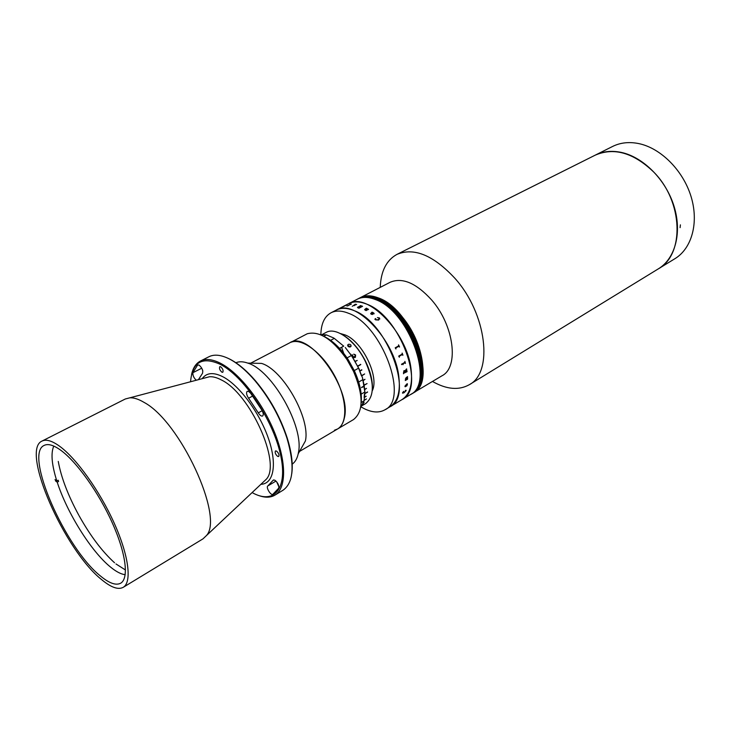 <?xml version="1.0" encoding="UTF-8"?>
<svg xmlns="http://www.w3.org/2000/svg" width="731" height="731" viewBox="0 0 731 731"><rect width="100%" height="100%" fill="white"/><g stroke="black" fill="none" stroke-linecap="round" stroke-linejoin="round"><path stroke-width="1.1" d="M79.112 515.775C90.406 535.933 102.221 551.594 114.548 562.769M58.261 461.425C61.157 477.425 68.001 495.344 78.784 515.181M252.113 492.575C274.171 505.094 288.443 488.637 280.293 453.668C272.453 418.854 243.268 375.853 220.095 364.266C202.094 356.28 192.253 362.11 190.563 381.746M191.54 374.637C192.957 367.94 195.926 363.408 200.44 361.032C205.694 358.418 212.401 359.177 220.561 363.298C239.138 372.783 262.228 401.968 274.445 432.14C286.744 462.33 286.369 488.418 274.92 495.143C270.516 497.72 265.097 497.838 258.664 495.508M274.92 495.143L283.061 490.199C293.551 482.762 294.858 465.446 286.991 438.271C280 417.109 269.364 397.966 255.101 380.851C246.192 370.507 237.566 363.179 229.196 358.875C221.009 354.809 214.256 354.087 208.938 356.737L200.44 361.032M227.442 358.026L229.963 359.213C238.242 363.481 246.795 370.727 255.603 380.961C269.721 397.902 280.238 416.844 287.155 437.787C291.614 452.105 293.14 464.112 291.742 473.816M198.412 379.672L202.46 373.395C203.3 370.635 202.149 367.857 199.033 365.043L197.598 365.034L192.883 372.709C192.664 375.396 193.788 377.909 196.274 380.239M250.706 393.324L248.695 391.46L247.224 391.304C246.027 392.657 246.484 394.968 248.595 398.24L258.29 412.851C259.889 415.354 261.323 416.405 262.593 416.012C263.653 415.034 263.434 413.106 261.936 410.228L250.706 393.324M221.922 372.207C219.739 370.197 219.035 368.351 219.812 366.66L220.661 366.752C222.845 368.762 223.558 370.608 222.781 372.298L221.922 372.207M278.739 488.153C279.151 485.411 277.908 482.78 274.993 480.267L273.367 480.02L267.911 485.877C265.581 487.01 270.689 495.746 272.846 494.311L278.739 488.153M277.643 456.382C275.45 454.371 274.728 452.553 275.468 450.926L276.519 451.064C278.712 453.074 279.443 454.892 278.703 456.519L277.643 456.382M123.247 587.313L202.999 538.848L206.352 535.649C224.335 517.384 180.21 421.568 144.162 402.443C138.652 399.144 133.874 397.6 129.816 397.819L125.321 398.98L42.023 441.067C20.294 450.122 64.447 550.269 101.627 579.628C111.002 587.45 118.212 590.008 123.247 587.313C132.055 582.232 128.884 555.871 114.319 523.405C99.809 490.967 76.179 458.035 59.229 445.965C51.791 440.702 46.062 439.066 42.023 441.067M60.536 450.077C53.473 445.051 48.036 443.489 44.207 445.389C23.721 453.85 65.434 548.469 100.485 576.01C109.266 583.311 116.019 585.695 120.725 583.183C129.04 578.395 126.052 553.568 112.364 523.04C98.74 492.548 76.536 461.535 60.536 450.077M278.95 486.956L276.683 481.811M202.816 371.046L202.423 369.63M292.208 464.158C295.141 462.083 297.133 458.648 298.184 453.85L298.422 452.617C304.37 427.023 272.179 370.151 247.791 363.106C243.167 361.47 239.192 361.342 235.885 362.731M298.184 453.85L305.394 440.976C310.675 418.516 282.952 369.548 261.506 363.398L247.791 363.106M334.396 430.248L337.576 428.978C340.938 426.959 343.186 423.359 344.301 418.178C352.305 389.248 308.537 329.562 289.732 342.821L250.706 363.17M337.576 428.978L353.502 419.576C363.581 411.553 363.609 395.517 353.576 371.467L347.006 359.643C332.596 339.239 319.337 330.613 307.23 333.765L290.819 342.327C301.94 337.631 322.298 352.726 334.606 375.734C347.061 398.678 348.047 423.13 337.576 428.978L299.673 451.347M323.915 336.379C332.486 340.436 340.555 348.139 348.111 359.497L354.279 370.608C359.926 383.017 362.201 393.936 361.114 403.357M53.774 446.084C50.695 453.11 51.709 464.733 56.817 480.952L58.178 480.23L58.581 481.473L57.219 482.195C67.115 512.934 91.338 551.677 110.609 567.137C116.238 571.724 121.099 574.246 125.202 574.694M57.219 482.195L55.41 480.815M115.973 563.957L125.504 570.016M55.008 479.573L56.817 480.952M372.243 390.802C379.59 376.995 362.448 341.45 345.196 334.953L340.454 333.564L345.196 334.953C362.448 341.45 379.59 376.995 372.243 390.802M413.152 392.967L442.017 375.771C459.232 367.218 454.152 325.423 431.528 299.847C416.094 282.988 402.288 277.131 390.098 282.285L360.346 297.636C365.272 295.141 371.174 295.196 378.046 297.8C411.909 308.738 438.28 381.847 413.253 392.912C430.102 384.625 424.336 342.327 401.538 316.094C385.995 298.796 372.271 292.647 360.346 297.636L360.136 297.745C365.071 295.251 370.964 295.297 377.845 297.901C411.708 308.847 438.079 381.966 413.061 393.031L412.96 393.086M432.478 381.454C446.568 389.468 458.849 390.555 469.293 384.707C493.471 372.472 486.901 313.891 454.938 278.337C433.382 255.21 414.048 247.233 396.933 254.397C386.443 260.181 380.878 271.174 380.23 287.374M469.293 384.707L658.192 268.944C684.691 254.845 683.357 201.518 653.56 171.895C633.357 152.633 613.848 147.077 595.052 155.237L396.933 254.397M359.634 298.01L359.734 297.956C364.659 295.461 370.562 295.516 377.434 298.12C411.297 309.076 437.686 382.203 412.668 393.26L412.567 393.324M359.433 298.111L359.533 298.056C364.458 295.562 370.361 295.616 377.233 298.221C411.087 309.186 437.485 382.322 412.467 393.379L412.375 393.433M359.835 297.901L359.935 297.846C364.86 295.351 370.763 295.406 377.644 298.01C411.498 308.957 437.878 382.085 412.86 393.15L412.759 393.205M360.036 297.8L359.734 297.956C364.659 295.461 370.562 295.516 377.434 298.12C411.297 309.076 437.686 382.203 412.668 393.26L412.174 393.552M359.734 297.956L359.533 298.056C364.458 295.562 370.361 295.616 377.233 298.221C411.087 309.186 437.485 382.322 412.467 393.379M359.232 298.211L359.332 298.166C364.257 295.671 370.151 295.726 377.032 298.33C410.877 309.295 437.284 382.441 412.275 393.497L411.982 393.671M359.533 298.056L359.332 298.166C364.257 295.671 370.151 295.726 377.032 298.33C410.877 309.295 437.284 382.441 412.275 393.497M359.031 298.321L359.131 298.266C364.047 295.772 369.95 295.827 376.821 298.44C410.676 309.405 437.083 382.56 412.083 393.616L411.781 393.79M359.332 298.166L359.131 298.266C364.047 295.772 369.95 295.827 376.821 298.44C410.676 309.405 437.083 382.56 412.083 393.616M358.82 298.422L358.93 298.367C363.846 295.881 369.749 295.936 376.62 298.54C410.466 309.515 436.882 382.678 411.882 393.726L411.59 393.908M357.815 298.942L357.916 298.897C362.832 296.402 368.726 296.466 375.597 299.08C409.433 310.072 435.886 383.282 410.904 394.311L410.804 394.375M357.605 299.052L357.706 298.997C362.622 296.512 368.525 296.567 375.396 299.18C409.232 310.191 435.685 383.4 410.703 394.429L410.612 394.484M358.217 298.741L358.318 298.687C363.234 296.192 369.137 296.256 376.008 298.86C409.853 309.853 436.288 383.044 411.297 394.082L411.197 394.137M358.016 298.842L358.117 298.787C363.033 296.302 368.927 296.357 375.807 298.97C409.643 309.962 436.087 383.163 411.096 394.201L411.005 394.256M358.418 298.632L357.706 298.997C362.622 296.512 368.525 296.567 375.396 299.18C409.232 310.191 435.685 383.4 410.703 394.429L410.411 394.603M357.404 299.153L357.505 299.107C362.421 296.612 368.314 296.676 375.186 299.29C409.022 310.3 435.484 383.519 410.511 394.548L410.319 394.667C435.292 383.638 408.821 310.41 374.985 299.399C408.821 310.41 435.292 383.638 410.319 394.667L401.931 399.656C426.749 388.755 399.985 315.18 366.24 303.968C359.378 301.309 353.512 301.209 348.632 303.685L331.006 312.786C324.509 316.432 321.128 323.669 320.863 334.469M360.136 297.745C365.071 295.251 370.964 295.297 377.845 297.901C411.708 308.847 438.079 381.966 413.061 393.031L412.668 393.26M359.935 297.846C364.86 295.351 370.763 295.406 377.644 298.01C411.498 308.957 437.878 382.085 412.86 393.15M358.619 298.531L358.72 298.476C363.645 295.982 369.539 296.037 376.419 298.65C410.265 309.633 436.69 382.797 411.69 393.845L411.389 394.018M359.131 298.266L358.519 298.577C363.444 296.092 369.338 296.146 376.209 298.76C410.054 309.743 436.489 382.916 411.489 393.963L410.703 394.429M358.519 298.577C363.444 296.092 369.338 296.146 376.209 298.76C410.054 309.743 436.489 382.916 411.489 393.963M358.318 298.687C363.234 296.192 369.137 296.256 376.008 298.86C409.853 309.853 436.288 383.044 411.297 394.082M358.93 298.367C363.846 295.881 369.749 295.936 376.62 298.54C410.466 309.515 436.882 382.678 411.882 393.726M358.72 298.476C363.645 295.982 369.539 296.037 376.419 298.65C410.265 309.633 436.69 382.797 411.69 393.845M357.706 298.997L357.505 299.107C362.421 296.612 368.314 296.676 375.186 299.29C409.022 310.3 435.484 383.519 410.511 394.548M357.505 299.107L357.304 299.207C362.22 296.722 368.113 296.777 374.985 299.399C368.113 296.777 362.22 296.722 357.304 299.207L348.632 303.685C367.017 291.587 406.957 332.166 411.014 368.735C412.869 384.241 409.844 394.548 401.931 399.656L389.943 406.801C414.523 396.083 387.348 322.015 353.722 310.501C346.887 307.778 341.057 307.641 336.233 310.09C354.389 298.084 394.411 339.12 398.733 375.853C400.689 391.423 397.765 401.739 389.943 406.801L384.89 409.817C409.369 399.163 382.021 324.893 348.44 313.252C341.624 310.511 335.803 310.355 331.006 312.786M358.117 298.787C363.033 296.302 368.927 296.357 375.807 298.97C409.643 309.962 436.087 383.163 411.096 394.201M357.916 298.897C362.832 296.402 368.726 296.466 375.597 299.08C409.433 310.072 435.886 383.282 410.904 394.311M354.27 370.58L358.583 368.168L353.512 358.793L351.373 355.531L347.051 357.907M339.55 348.395L343.707 346.147L334.305 338.389L330.631 340.344M334.305 338.389L343.707 346.147M351.373 355.531L345.242 347.472M323.76 336.287L326.401 334.889L320.169 334.579M333.756 338.005L326.401 334.889M360.666 407.487L364.029 400.88L361.215 402.516M364.029 400.88L364.961 392.721L364.276 386.215L361.553 387.375L364.221 385.849L362.466 377.68L358.583 368.168M361.178 394.119L364.87 391.99M350.661 354.115L359.46 369.539M362.466 377.68L364.961 392.721M362.832 379.672L358.683 382.03M361.598 387.649L364.294 386.114M362.823 404.216L363.782 404.069L362.293 405.221M362 405.705L365.655 403.576C374.656 396.266 374.519 382.139 365.235 361.187C355.147 340.418 335.812 326.583 326.136 332.413L322.389 334.378M357.733 366.386L360.794 364.559L357.779 365.911M359.871 371.101L361.882 369.968L359.789 370.827M361.452 375.752L359.743 371.174M361.653 375.953L364.65 373.952L361.543 375.707M363.28 380.586L364.988 379.325L363.216 380.33M364.266 385.191L367.063 383.592L364.221 384.954M364.824 389.568L366.496 388.362L364.806 389.34M364.641 393.799L367.62 392.081L364.696 393.561M364.111 397.445L364.458 393.908M364.276 397.518L366.222 396.22L364.276 397.353M364.111 400.442L366.469 398.934L364.139 400.286M363.353 402.973L364.202 402.388L363.398 402.854M348.641 344.264C350.505 344.255 351.282 344.968 350.971 346.421L350.176 346.951C348.312 346.969 347.536 346.256 347.846 344.804L348.641 344.264C350.725 344.283 351.447 345.069 350.807 346.604M341.066 333.884C350.496 338.956 358.61 348.002 365.418 361.023C370.654 371.777 372.947 381.472 372.298 390.116M364.678 393.653L367.529 391.926M361.626 375.898L364.577 373.989M355.394 361.452L357.221 360.438L355.257 361.205M352.991 357.505L355.056 357.505L355.613 354.974L353.767 354.151L355.257 355.202L354.736 357.002L352.707 356.627L352.406 354.773L351.976 355.988M350.176 346.951C348.102 346.887 347.38 346.101 348.011 344.612M362.357 405.111L363.417 404.28L362.731 404.407M364.276 397.381L366.103 396.293M359.862 371.074L361.717 369.749M357.898 366.158L360.602 364.34M355.111 356.737L352.662 356.682L352.707 355.357M352.799 355.257L352.26 354.946M355.43 357.249L355.568 355.028L353.786 354.197M361.123 406.957L364.385 408.739C372.399 412.631 379.234 412.988 384.89 409.817M343.122 306.728L346.595 304.937M341.605 347.28L343.698 353.301M368.534 309.414L367.73 308.911L368.543 309.405L366.094 310.428M364.906 309.716L366.213 310.026L367.757 309.158M367.227 308.628L366.423 308.171L367.236 308.628L365.052 309.88L366.213 310.017L367.583 308.994M364.595 309.642L366.45 308.4M366.313 310.584L365.555 310.41L365.975 310.145M359.643 306.956L358.263 307.13L358.163 307.76L359.643 306.956M360.036 307.121L357.87 307.532M357.459 307.468L360.52 305.695M362.567 306.316L361.744 305.969L362.576 306.307L358.93 308.217L357.888 307.797L357.87 307.029L359.469 306.773L360.977 305.695L360.337 305.595M359.816 306.883L361.772 306.161M356.6 304.471L355.303 304.233L356.618 304.462L353.95 305.512M354.389 305.613L353.347 305.631L355.595 304.416M350.021 304.206L351.373 304.05L347.472 305.85M347.919 305.832L350.414 304.187M342.857 306.81L345.562 305.311M345.745 305.275L342.419 307.002M406.116 390.29L403.996 392.766L402.562 393.168M405.988 390.409L405.394 390.345L406.153 390.646L404.005 392.775L402.543 392.711L403.667 391.359L402.69 392.922M407.176 385.054L406.975 384.469L405.988 385.054L406.619 385.813L407.176 385.054M406.966 384.479L405.979 385.045L406.162 385.849M407.341 383.693L407.313 384.999L406.034 386.178M407.231 383.793L406.628 386.114L405.833 385.146L405.138 386.452M405.568 386.324L405.065 386.717M405.824 385.146L405.358 386.736L404.937 386.151L406.884 383.921M407.587 378.201L407.596 379.17L407.578 378.21L405.842 379.553L405.339 379.024L405.586 379.453M407.359 377.434L405.33 379.024L407.56 377.598L407.514 376.62L405.906 377.9L405.467 379.59M405.623 379.663L405.276 380.531L407.405 379.005M407.45 379.261L405.276 380.531M407.414 377.689L407.523 376.611M403.667 391.359L402.68 392.675L404.115 392.446L406.016 390.71L405.303 390.491M406.82 371.503L403.731 373.239L407.057 371.704L406.893 370.59L405.157 371.978L406.728 369.566L406.463 368.963L404.992 371.065L403.914 370.699L403.475 373.769M377.406 317.592L379.389 317.93L378.676 320.05L375.551 319.849L374.857 319.182L375.624 318.533L375.752 319.812L378.32 319.694L379.225 317.985L377.406 317.583L379.398 317.921L379.773 319.008M373.797 313.023L373.897 313.919L371.439 313.316L371.193 314.047L372.435 314.513L371.056 314.138L370.928 313.233L372.454 312.256L371.777 312.265L373.797 313.023M365.555 310.41L365.993 310.127L364.879 309.944L365.025 309.195L366.277 308.254M360.986 305.686L359.807 306.874L361.598 306.051M352.241 306.252L352.799 305.96L352.241 306.252M353.347 305.631L355.156 304.315M346.905 306.033L351.401 304.032M401.511 364.431L402.059 364.12L401.511 364.431M405.011 362.704L403.192 363.709L403.073 364.696L402.626 363.618L404.8 362.366L404.901 361.388L405.422 363.353L404.901 362.731L403.201 363.709L403.073 364.696M399.208 356.947L398.715 356.088L402.16 354.133L402.141 353.082L402.927 355.202L402.297 354.508L399.318 356.198L399.208 356.947M395.782 348.678L395.188 347.828L398.651 345.891L398.55 344.849L399.546 346.951L398.824 346.266L395.836 347.938L395.782 348.678M404.928 371.549L404.042 371.147L403.485 372.719L404.928 371.549M404.599 371.037L403.558 372.856M406.884 370.599L406.902 371.777M405.148 371.978L406.61 368.881M404.563 370.58L404.983 371.056M401.849 363.91L401.712 364.641M404.892 361.388L405.276 363.435M402.388 354.48L399.309 356.198L399.318 357.249M402.141 353.082L402.781 355.284M398.87 346.238L395.827 347.938L395.919 348.979M398.541 344.858L399.391 347.033M375.487 319.127L375.752 319.822L378.32 319.703L379.471 318.652M374.866 319.182L375.771 318.625M373.614 313.078L372.609 312.694L371.595 313.233L373.523 313.69L373.614 313.078M371.604 313.243L373.788 313.371M372.773 312.612L374.135 313.59M371.787 312.274L372.837 312.466M370.654 313.572L372.527 312.356M370.937 313.718L372.554 314.394M348.523 346.704L348.815 345.763L347.983 346.238M350.14 346.96L349.957 346.211L349.701 347.015M680.095 227.643L680.387 224.846L680.095 227.643M658.302 268.88L674.932 258.683C691.828 248.494 699.101 222.58 691.005 196.401C682.982 170.222 660.605 147.982 638.574 143.55C628.989 141.659 620.336 142.627 612.605 146.456L595.162 155.182M658.403 268.816C675.206 258.673 682.288 232.595 673.991 206.115C665.786 179.634 643.225 157.019 621.195 152.386C611.6 150.412 602.956 151.326 595.272 155.127M597.602 153.976L598.707 153.409M202.204 378.667C206.526 372.636 213.452 372.015 222.982 376.821C239.329 385.328 259.56 412.567 268.451 438.527C277.451 464.523 273.622 483.959 260.876 484.324M263.324 482.021L266.312 479.216C281.563 463.472 250.084 393.315 221.201 379.873C216.778 377.525 212.849 376.492 209.413 376.767L205.457 377.808M272.846 494.311L273.906 493.663M272.992 480.422L273.887 479.892M258.29 412.851L262.191 410.694M248.595 398.24L252.698 396.019M192.883 372.709L201.765 368.186M129.816 397.819L205.639 377.763M255.603 380.961L255.101 380.851M287.155 437.787L286.991 438.271M263.471 481.884L206.352 535.649M268.195 485.722L275.98 481.053M348.111 359.497L347.006 359.643M354.279 370.608L353.576 371.467M347.846 344.804L347.645 345.425"/></g></svg>
